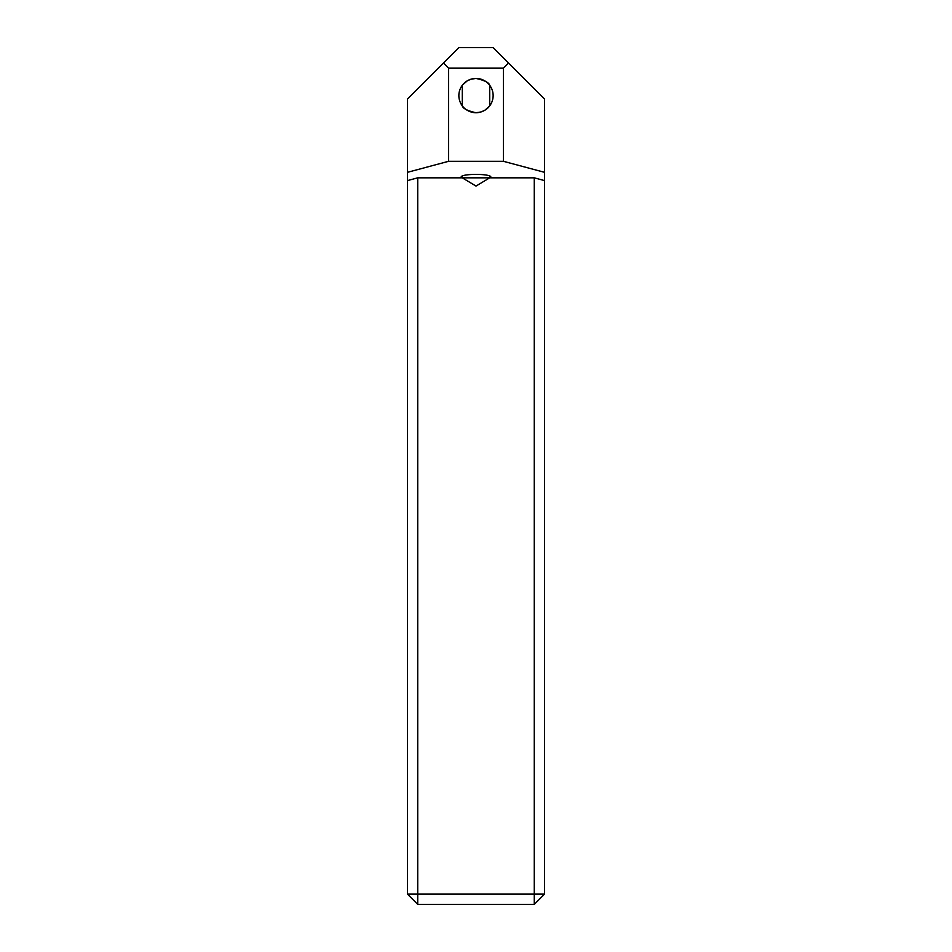 <?xml version="1.0" encoding="UTF-8"?>
<svg xmlns="http://www.w3.org/2000/svg" width="952" height="952" viewBox="0 0 952 952"><rect width="100%" height="100%" fill="white"/><g stroke="black" fill="none" stroke-linecap="round" stroke-linejoin="round"><path stroke-width="1.43" d="M462.624 84.859L467.277 80.837L470.942 79.206L476 78.445C484.449 80.301 489.019 82.586 489.709 85.299L489.709 105.862M493.136 95.581A17.136 17.136 0 0 0 476 78.445A17.136 17.136 0 0 0 458.864 95.581A17.136 17.136 0 0 0 476 112.717A17.136 17.136 0 0 0 493.136 95.581M489.376 106.303L484.723 110.325L481.058 111.955L476 112.717C467.551 110.86 462.981 108.576 462.291 105.862L462.291 85.299M489.709 176.655L489.709 177.834L462.291 177.834L462.291 176.655M489.709 177.834L476 186.068L462.291 177.834M461.601 177.834L417.738 177.834L417.738 894.118L534.262 894.118L534.262 177.834L490.399 177.834C495.516 173.252 456.484 173.252 461.601 177.834M534.262 177.834L544.544 180.594L544.544 172.324L503.418 161.305L448.582 161.305L407.456 172.324L407.456 180.594L417.738 177.834M544.544 180.594L544.544 894.118L534.262 894.118L534.262 904.4L417.738 904.4L417.738 894.118L407.456 894.118L407.456 180.594M503.418 161.305L503.418 68.163L508.558 63.022L493.136 47.6L458.864 47.6L407.456 99.008L407.456 172.324M508.558 63.022L544.544 99.008L544.544 172.324M443.442 63.022L448.582 68.163L503.418 68.163M448.582 161.305L448.582 68.163M417.738 904.4L407.456 894.118M544.544 894.118L534.262 904.4"/></g></svg>
